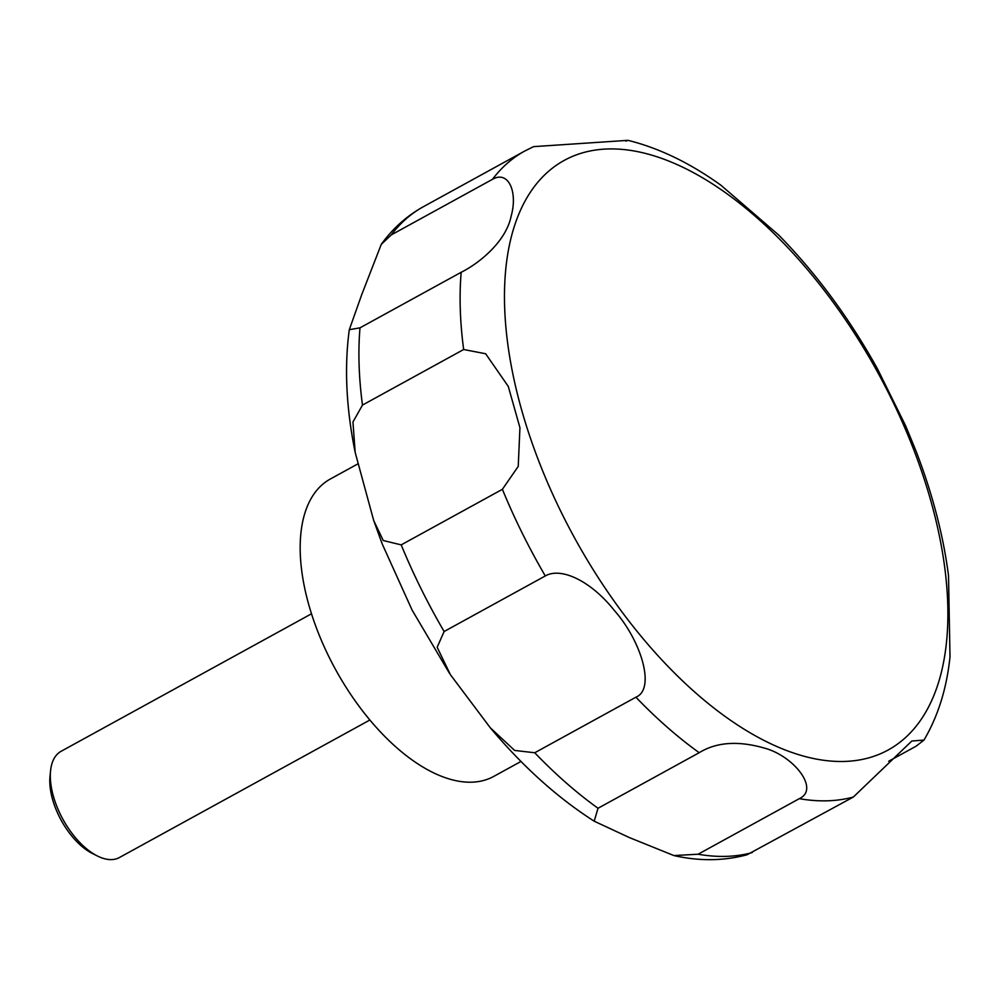 <?xml version="1.0" encoding="UTF-8"?>
<svg xmlns="http://www.w3.org/2000/svg" width="1000" height="1000" viewBox="0 0 1000 1000"><rect width="100%" height="100%" fill="white"/><g stroke="black" fill="none" stroke-linecap="round" stroke-linejoin="round"><path stroke-width="1.5" d="M357.762 463.95L330.337 479.012A169.662 87.137 61.2 0 0 317.413 630.562A169.662 87.137 61.2 0 0 493.675 776.45L520.988 761.45M311.512 613.787L61.075 751.312A60.6 31.113 61.2 0 0 50.562 770.837A60.6 31.113 61.2 0 0 56.463 805.438A60.6 31.113 61.2 0 0 97.287 855.938A60.6 31.113 61.2 0 0 119.412 857.537L369.837 720.025M50.562 770.837L50 776.388A54.862 28.175 61.2 0 0 55.35 807.712A54.862 28.175 61.2 0 0 92.312 853.438L97.287 855.938M383.25 540.525L373.688 520.475L355.175 452.4L352.95 422L362.475 405.075L463.663 349.513L485.637 353.75L508.3 386.45L519.938 427.725L518.237 466.388L502.388 489.312L401.2 544.875L383.25 540.525M360 327.837L349.3 329.7L361.75 294.587L381.262 244.363L391.275 234.9L492.463 179.338C508.275 170.075 518 191.612 511.175 216.012C506.037 241.812 478.913 263.475 461.188 272.275L360 327.837A363.575 186.713 61.2 0 0 362.475 405.075M673.9 855.562L629.263 837.525L594.188 821.188L598.025 808.263L699.2 752.7C717.2 741.612 740.15 740.438 768.05 749.175C796.325 758.925 818.975 789.762 799.3 798.662L698.112 854.225L673.9 855.562C699.35 861.3 723.75 861.025 747.1 854.75L853.337 797.038L911.825 741.025L923.975 740.088C938.037 716.225 946.712 688.475 950 656.838L948.512 575.6C943.288 535.25 932.475 493.787 916.062 451.2L905.65 425.825L877.312 368.537C849 317.738 816.087 273.212 778.575 234.938L720.938 185.238C690.025 163.012 659.05 148.05 627.987 140.338L533.6 146.637L524.7 151.062A363.575 186.713 61.2 0 0 492.463 179.338M625.887 141.15L627.987 140.338M444.125 631.512L545.3 575.95C560.812 566.888 590.75 580.6 614.612 610.788C641.538 641.4 655.662 689.188 635.913 697.2L534.738 752.763L514.637 750.438L490.325 727.825L450.387 674.663L437.163 647.262L444.125 631.512A363.575 186.713 61.2 0 1 401.2 544.875M923.975 740.088L916.075 746.213L888.713 761.237M538.663 460.812A336.325 172.712 61.2 0 0 844.35 761.45A336.325 172.712 61.2 0 0 913.7 449.6A336.325 172.712 61.2 0 0 608.013 148.963A336.325 172.712 61.2 0 0 538.663 460.812M381.262 244.363C392.738 228.475 406.812 215.9 423.525 206.625A363.575 186.713 61.2 0 0 391.275 234.9M461.188 272.275A363.575 186.713 61.2 0 0 463.663 349.513M502.388 489.312A363.575 186.713 61.2 0 0 545.3 575.95M635.913 697.2A363.575 186.713 61.2 0 0 699.2 752.7M799.3 798.662A363.575 186.713 61.2 0 0 853.337 797.038M698.112 854.225A363.575 186.713 61.2 0 0 752.15 852.6M534.738 752.763A363.575 186.713 61.2 0 0 598.025 808.263M449.35 673.112L412.113 610.112L382.175 543.85L373.688 520.475M355.175 452.413C346.188 408.025 344.225 367.125 349.3 329.7M524.7 151.062L423.525 206.625M594.188 821.188C557.737 797.938 523.112 766.825 490.325 727.825"/></g></svg>
